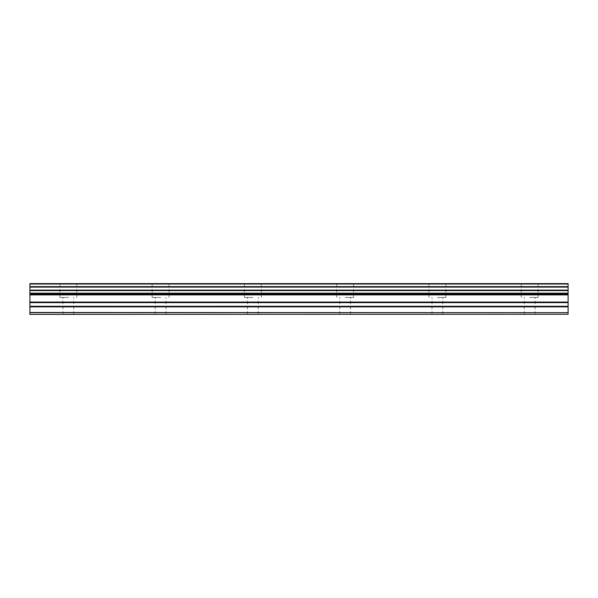 <?xml version="1.0" encoding="UTF-8"?>
<svg xmlns="http://www.w3.org/2000/svg" width="598" height="598" viewBox="0 0 598 598"><rect width="100%" height="100%" fill="white"/><g stroke="black" fill="none" stroke-linecap="round" stroke-linejoin="round"><path stroke-width="0.45" stroke-dasharray="2.99 2.24" d="M68.344 297.46L59.882 297.46L68.344 297.46M68.344 314.376L62.962 314.376L68.344 314.376M529.656 297.46L538.118 297.46L529.656 297.46M529.656 314.376L524.274 314.376L529.656 314.376M437.392 297.46L445.854 297.46L437.392 297.46M437.392 314.376L442.774 314.376L437.392 314.376M345.128 297.46L353.59 297.46L345.128 297.46M345.128 314.376L350.51 314.376L345.128 314.376M252.872 297.46L244.41 297.46L252.872 297.46M252.872 314.376L247.49 314.376L252.872 314.376M160.608 297.46L152.146 297.46L160.608 297.46M160.608 314.376L155.226 314.376L160.608 314.376M68.344 283.624L59.882 283.624L68.344 283.624M529.656 283.624L538.118 283.624L529.656 283.624M437.392 283.624L445.854 283.624L437.392 283.624M345.128 283.624L353.59 283.624L345.128 283.624M252.872 283.624L244.41 283.624L252.872 283.624M160.608 283.624L152.146 283.624L160.608 283.624M29.9 290.15L568.1 290.142L568.1 290.598L29.9 290.598L29.9 283.624L568.1 283.624L568.1 284.02L29.9 284.02M29.9 286.644L568.1 286.644L568.1 287.1L29.9 287.1M568.1 314.376L29.9 314.234L568.1 314.376M568.1 314.234L568.1 312.672L29.9 312.672L29.9 306.311L568.1 306.311L568.1 293.431L29.9 293.431L29.9 290.598M29.9 293.431L29.9 306.311M29.9 312.672L29.9 314.234M29.9 312.507L568.1 312.672M568.1 312.507L568.1 306.856L29.9 306.856M568.1 306.311L568.1 306.856M29.9 293.177L568.1 293.431M568.1 293.177L568.1 290.598M568.1 290.142L568.1 287.1M568.1 286.644L568.1 284.02M568.1 294.889L29.9 294.889M29.9 302.065L568.1 302.065M568.1 302.61L29.9 302.61M568.1 294.343L29.9 294.343M62.962 314.376L62.962 297.46M524.274 314.376L524.274 297.46M432.01 314.376L432.01 297.46M339.746 314.376L339.746 297.46M247.49 314.376L247.49 297.46M155.226 314.376L155.226 297.46M59.882 297.46L59.882 283.624M521.202 297.46L521.202 283.624M428.938 297.46L428.938 283.624M336.674 297.46L336.674 283.624M244.41 297.46L244.41 283.624M152.146 297.46L152.146 283.624M73.726 314.376L73.726 297.46M535.038 314.376L535.038 297.46M442.774 314.376L442.774 297.46M350.51 314.376L350.51 297.46M258.254 314.376L258.254 297.46M165.99 314.376L165.99 297.46M76.798 297.46L76.798 283.624M538.118 297.46L538.118 283.624M445.854 297.46L445.854 283.624M353.59 297.46L353.59 283.624M261.326 297.46L261.326 283.624M169.062 297.46L169.062 283.624"/><path stroke-width="0.9" d="M29.9 306.311L29.9 293.431L568.1 293.431L568.1 306.311L29.9 306.311L29.9 312.672L568.1 312.672L29.9 312.507M29.9 314.376L568.1 314.234L29.9 314.376M29.9 284.02L568.1 284.02L568.1 283.624L29.9 283.624L29.9 293.431M29.9 314.234L29.9 312.672M568.1 284.02L568.1 286.644L29.9 286.644M29.9 287.1L568.1 287.1L568.1 286.644M568.1 287.1L568.1 290.142L29.9 290.142M29.9 290.598L568.1 290.598L568.1 290.142M568.1 290.598L568.1 293.177L29.9 293.177M568.1 294.889L29.9 294.889M29.9 306.856L568.1 306.856L568.1 306.311M568.1 306.856L568.1 312.507M568.1 312.672L568.1 314.234M568.1 302.065L29.9 302.065M29.9 294.343L568.1 294.343M29.9 302.61L568.1 302.61"/></g></svg>
